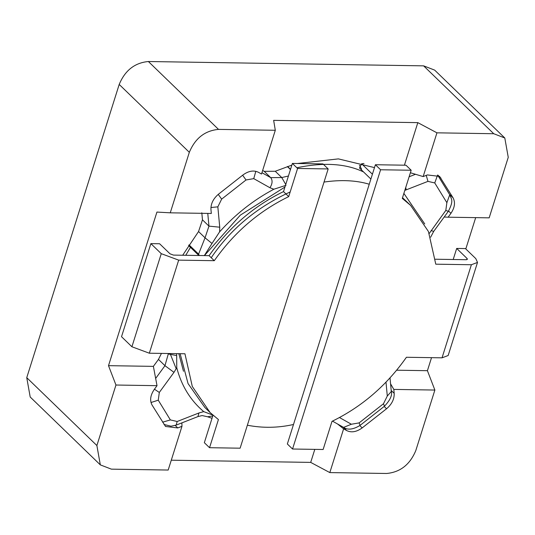 <?xml version="1.0" encoding="UTF-8"?>
<svg xmlns="http://www.w3.org/2000/svg" width="535" height="535" viewBox="0 0 535 535"><rect width="100%" height="100%" fill="white"/><g stroke="black" fill="none" stroke-linecap="round" stroke-linejoin="round"><path stroke-width="0.8" d="M181.88 422.877L181.974 426.295L168.177 470.044L111.387 469.148L100.326 464.882L30.201 397.01L26.75 377.663L119.198 84.443C125.016 70.433 134.74 62.789 148.382 61.518L423.613 65.852L434.674 70.118L504.799 137.99L508.25 157.337L489.171 217.845L448.109 217.197L450.938 213.318C454.777 207.607 455.486 202.437 453.065 197.823L439.603 176.41L427.358 174.932L423.158 176.577L436.948 132.827L493.745 133.723L504.799 137.99M171.28 460.2L310.695 462.394L329.821 472.592L343.617 428.843L346.747 430.601C351.455 432.848 356.598 431.952 362.175 427.906L386.558 408.747C391.854 404.246 394.395 399.11 394.181 393.332L393.813 389.406L434.875 390.055L415.802 450.557C409.984 464.567 400.26 472.211 386.618 473.482L329.821 472.592M100.326 464.882L96.882 445.535L115.955 385.026L108.505 365.666L156.929 212.074L170.257 212.823L189.33 152.314C195.148 138.304 204.872 130.66 218.514 129.39L275.304 130.279L273.652 120.362L417.822 122.635L436.948 132.827M434.875 390.055L427.418 370.688L431.531 357.661M465.804 248.942L475.682 217.631M448.109 217.197L444.184 217.016M410.385 172.745L423.158 176.577M285.75 184.495L281.751 177.553L275.257 171.267L291.863 165.108M297.406 163.509L338.381 158.888L374.493 167.609M275.304 130.279L261.515 174.029L258.385 172.27C253.677 170.023 248.528 170.919 242.957 174.965L218.568 194.125C213.271 198.625 210.73 203.761 210.95 209.539L211.318 213.465L170.257 212.823M262.638 170.464L264.196 171.34L275.257 171.267M286.018 185.324L273.846 189.229C253.63 199.956 235.554 214.16 219.611 231.842L212 243.472L205.045 237.821L208.964 226.124L202.471 219.838L201.809 212.783M182.682 255.248L198.552 231.535L202.471 219.838M115.955 385.026L157.023 385.675L154.194 389.554C150.355 395.265 149.639 400.434 152.067 405.055L165.529 426.462L177.774 427.94L181.974 426.295M157.023 385.675L153.378 366.368L158.467 359.406L161.45 353.408M343.617 428.843L337.511 423.961M390.577 383.829L393.813 389.406M310.695 462.394L314.807 449.367M404.406 165.195L417.822 122.635M108.505 365.666L153.378 366.368M396.676 370.207L427.418 370.688M359.48 165.308L361.533 169.04M185.745 255.295L190.46 247.337M296.871 167.763C323.601 162.125 345.824 163.523 363.546 171.942M176.222 368.789L170.09 353.541M211.231 257.73C230.531 229.161 256.853 207.232 290.184 191.945M324.029 182.06C341.069 179.599 356.143 180.322 369.25 184.227M293.494 424.496C278.066 427.953 262.685 428.201 247.364 425.225M442.037 357.828L406.426 357.266C386.624 385.461 361.82 406.814 332.008 421.339L323.127 449.5L292.545 449.019L380.592 169.762L375.396 164.733L405.978 165.215L411.174 170.244L402.293 198.405L410.612 205.386L428.421 231.494L435.778 264.183L471.382 264.738L442.037 357.828L448.156 355.521L477.508 262.431L475.816 258.626L465.423 248.574L456.689 248.434L467.075 258.492L467.416 259.254L466.192 259.716L435.39 259.228M410.612 205.386L402.521 197.696M380.592 169.762L411.174 170.244M375.396 164.733L287.349 443.99L292.545 449.019M477.508 262.431L471.382 264.738M453.192 259.508L456.689 248.434M328.169 168.94L322.973 163.911L292.391 163.429L297.587 168.458L328.169 168.94L240.121 448.19L209.539 447.708L218.42 419.547L210.101 412.565L192.292 386.457L184.943 353.775L149.332 353.214L178.677 260.13L214.288 260.692C234.089 232.498 258.893 211.138 288.706 196.619L297.587 168.458M292.391 163.429L283.517 191.59L288.706 196.619M212.997 415.227L204.343 442.686L209.539 447.708M180.128 353.702L188.052 383.582L204.912 407.536L210.101 412.565M283.517 191.59C253.697 206.115 228.893 227.469 209.091 255.663L173.487 255.101L170.003 253.811L159.611 243.753L150.877 243.619L121.525 336.702L131.911 346.76L149.332 353.214M209.091 255.663L214.288 260.692M150.877 243.619L161.262 253.67L178.677 260.13M199.301 255.509L198.579 254.112L205.045 237.821L198.552 231.535M212 243.472L204.323 255.59M370.889 179.044L359.466 167.997L361.633 163.797L363.967 163.489M176.543 353.642L176.664 355.568L168.418 353.983L167.923 353.508M176.664 355.568L176.757 367.746C181.452 385.748 190.44 400.374 203.721 411.629L212.81 415.06M212.776 415.949L207.587 416.765L202.13 415.561L197.937 416.591L176.169 425.118L171.039 426.201L163.998 424.482M119.198 84.443L189.33 152.314M26.75 377.663L96.882 445.535M423.613 65.852L493.745 133.723M148.382 61.518L218.514 129.39M448.557 211.017L450.938 213.318M449.5 194.372L453.065 197.823M437.877 175.119L440.94 178.088M175.212 425.459L177.774 427.94M343.189 427.157L346.747 430.601M384.183 406.446L386.558 408.747M359.794 425.606L362.175 427.906M391.199 390.443L394.181 393.332M466.701 259.682L467.075 258.492M161.262 253.67L131.911 346.76M219.611 231.842L219.745 227.194L217.839 206.844L221.644 199.134L246.033 179.974L253.75 178.63L269.948 187.752L273.846 189.229M198.579 254.112L189.022 244.863M219.745 227.194L208.964 226.124L207.774 213.411M261.936 172.691L270.69 177.627L264.196 171.34M269.948 187.752C272.496 183.679 272.743 180.302 270.69 177.627L281.751 177.553L288.425 176.015M290.458 169.568L287.369 166.579M217.839 206.844L210.93 207.52M221.644 199.134L218.247 194.386M246.033 179.974L242.629 175.219M253.75 178.63L255.824 171.294M404.821 190.393L427.96 181.372L434.754 182.95L446.872 202.685L445.809 210.436L429.237 233.481M424.757 223.964L403.878 193.396M372.407 174.223L361.633 163.797M409.114 176.784L415.501 174.276M406.192 189.898L405.751 187.457M427.96 181.372L426.234 175.373M434.754 182.95L437.617 175.025L449.741 194.76C450.985 198.973 454.349 199.869 448.323 211.338L433.664 231.434L430.628 237.226M446.872 202.685L449.741 194.76M445.809 210.436L448.323 211.338M431.15 230.525L433.664 231.434M385.996 382.177L387.293 396.027L383.481 403.738L359.099 422.897L351.381 424.242L339.491 417.547M387.293 396.027L391.299 391.52C392.402 395.271 390.129 400.167 384.491 406.205L360.102 425.365C353.207 429.572 347.703 430.24 343.59 427.385L332.462 421.119M383.481 403.738L384.491 406.205M359.099 422.897L360.102 425.365M351.381 424.242L343.59 427.385M203.721 411.629L198.933 412.973L177.172 421.5L170.377 419.921L158.253 400.187L159.316 392.436L173.982 372.347L176.757 367.746M155.658 378.439L164.961 365.686L158.467 359.406M173.982 372.347L164.961 365.686L168.405 353.515M198.933 412.973L197.937 416.591M177.172 421.5L176.169 425.118M170.377 419.921L162.58 422.168M158.253 400.187L150.99 402.521M159.316 392.436L154.441 389.212M198.893 255.503L188.587 245.525M290.532 169.321L287.609 166.492M284.941 187.056L240.315 215.15L204.437 255.59M390.022 377.891L391.299 391.52M212.027 418.316L207.587 416.765M178.83 353.682L183.492 371.283"/></g></svg>
